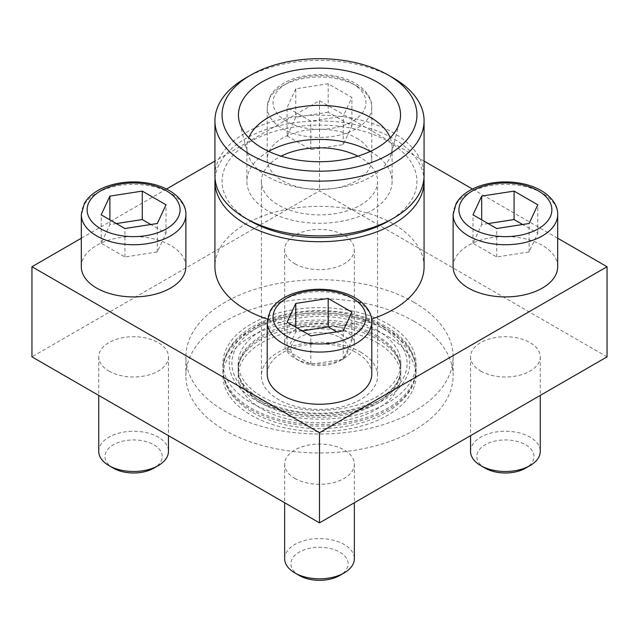 <?xml version="1.0" encoding="UTF-8"?>
<svg xmlns="http://www.w3.org/2000/svg" width="639" height="639" viewBox="0 0 639 639"><rect width="100%" height="100%" fill="white"/><g stroke="black" fill="none" stroke-linecap="round" stroke-linejoin="round"><path stroke-width="0.48" stroke-dasharray="3.19 2.4" d="M356.474 138.056A52.286 30.185 180 0 1 371.786 159.399A52.286 30.185 180 0 1 319.5 189.583A52.286 30.185 180 0 1 267.214 159.399A52.286 30.185 180 0 1 299.491 131.514A52.286 30.185 180 0 1 356.474 138.056M267.214 374.055A52.286 30.185 180 0 1 299.491 346.17A52.286 30.185 180 0 1 356.474 352.712A52.286 30.185 180 0 1 371.786 374.055M267.398 319.077A104.572 60.37 0 0 0 371.602 319.077M424.072 266.727A104.572 60.37 0 0 0 393.44 224.041A104.572 60.37 0 0 0 279.483 210.95A104.572 60.37 0 0 0 214.928 266.727M557.687 238.227L472.469 189.024M424.072 161.084L319.5 100.714L214.928 161.084M166.531 189.024L81.313 238.227M453.115 266.727A52.286 30.185 180 0 1 485.392 238.842A52.286 30.185 180 0 1 542.367 245.384A52.286 30.185 180 0 1 557.687 266.727M81.313 266.727A52.286 30.185 180 0 1 113.59 238.842A52.286 30.185 180 0 1 170.573 245.384A52.286 30.185 180 0 1 185.885 266.727M377.01 337.128A81.329 46.959 0 0 0 291.696 326.209A81.329 46.959 0 0 0 238.483 366.227A81.329 46.959 0 0 0 238.171 370.332A81.329 46.959 0 0 0 261.99 403.536A81.329 46.959 0 0 0 350.627 413.713A81.329 46.959 0 0 0 400.829 370.332A81.329 46.959 0 0 0 400.517 366.227A81.329 46.959 0 0 0 377.01 337.128M377.01 342.624A81.329 46.959 180 0 1 400.829 375.828A81.329 46.959 180 0 1 319.5 422.786A81.329 46.959 180 0 1 238.171 375.828A81.329 46.959 180 0 1 288.373 332.448A81.329 46.959 180 0 1 377.01 342.624M387.769 336.41A96.553 55.745 180 0 1 416.053 375.828A96.553 55.745 180 0 1 319.5 431.573A96.553 55.745 180 0 1 222.947 375.828A96.553 55.745 180 0 1 282.55 324.324A96.553 55.745 180 0 1 387.769 336.41M251.231 409.751A96.553 55.745 0 0 0 352.504 422.722A96.553 55.745 0 0 0 415.677 375.213A96.553 55.745 0 0 0 416.053 370.332A96.553 55.745 0 0 0 387.769 330.914A96.553 55.745 0 0 0 282.55 318.837A96.553 55.745 0 0 0 222.947 370.332A96.553 55.745 0 0 0 223.323 375.213A96.553 55.745 0 0 0 251.231 409.751M413.984 302.303A133.615 77.143 0 0 0 268.364 285.585A133.615 77.143 0 0 0 185.885 356.85A133.615 77.143 0 0 0 225.016 411.404A133.615 77.143 0 0 0 370.636 428.122A133.615 77.143 0 0 0 453.115 356.85A133.615 77.143 0 0 0 413.984 302.303M413.984 321.281A133.615 77.143 180 0 1 453.115 375.828A133.615 77.143 180 0 1 319.5 452.971A133.615 77.143 180 0 1 185.885 375.828A133.615 77.143 180 0 1 268.364 304.555A133.615 77.143 180 0 1 413.984 321.281M245.56 78.07A104.572 60.37 180 0 1 393.44 78.07M390.221 137.784A72.614 41.926 180 0 1 392.114 147.297A72.614 41.926 180 0 1 391.292 153.6A72.614 41.926 180 0 1 319.5 189.224A72.614 41.926 180 0 1 247.708 153.6A72.614 41.926 180 0 1 246.886 147.297A72.614 41.926 180 0 1 248.779 137.784M370.308 151.395A72.614 41.926 180 0 1 370.852 151.707A72.614 41.926 180 0 1 392.114 181.348A72.614 41.926 180 0 1 319.5 223.275A72.614 41.926 180 0 1 246.886 181.348A72.614 41.926 180 0 1 268.692 151.395M357.856 156.156A58.093 33.54 180 0 1 360.58 157.633A58.093 33.54 180 0 1 377.593 181.348A58.093 33.54 180 0 1 319.5 214.888A58.093 33.54 180 0 1 261.407 181.348A58.093 33.54 180 0 1 281.144 156.156M360.58 352.113A58.093 33.54 180 0 1 377.593 375.828A58.093 33.54 180 0 1 319.5 409.367A58.093 33.54 180 0 1 261.407 375.828A58.093 33.54 180 0 1 297.271 344.836A58.093 33.54 180 0 1 360.58 352.113M215.055 178.441A104.572 60.37 180 0 1 281.823 125.028A104.572 60.37 180 0 1 393.44 138.655A104.572 60.37 180 0 1 423.945 178.441M250.6 221.126A97.44 56.256 180 0 1 250.6 141.57A97.44 56.256 180 0 1 388.4 141.57A97.44 56.256 180 0 1 388.4 221.126M214.928 175.525A104.572 60.37 180 0 1 279.483 119.749A104.572 60.37 180 0 1 393.44 132.84A104.572 60.37 180 0 1 424.072 175.525M607.05 356.85L319.5 190.837L31.95 356.85M319.5 100.714L319.5 190.837M294.851 263.755A34.857 20.121 0 0 0 332.839 268.116A34.857 20.121 0 0 0 354.357 249.522A34.857 20.121 0 0 0 344.149 235.296A34.857 20.121 0 0 0 306.161 230.935A34.857 20.121 0 0 0 284.643 249.522A34.857 20.121 0 0 0 294.851 263.755M480.752 371.083A34.857 20.121 0 0 0 518.74 375.444A34.857 20.121 0 0 0 540.259 356.85A34.857 20.121 0 0 0 530.05 342.624A34.857 20.121 0 0 0 492.062 338.263A34.857 20.121 0 0 0 470.544 356.85A34.857 20.121 0 0 0 480.752 371.083M108.95 371.083A34.857 20.121 0 0 0 146.938 375.444A34.857 20.121 0 0 0 168.456 356.85A34.857 20.121 0 0 0 158.248 342.624A34.857 20.121 0 0 0 120.26 338.263A34.857 20.121 0 0 0 98.741 356.85A34.857 20.121 0 0 0 108.95 371.083M294.851 478.411A34.857 20.121 0 0 0 332.839 482.772A34.857 20.121 0 0 0 354.357 464.178A34.857 20.121 0 0 0 344.149 449.952A34.857 20.121 0 0 0 306.161 445.591A34.857 20.121 0 0 0 284.643 464.178A34.857 20.121 0 0 0 294.851 478.411M299.26 575.475A28.619 16.526 180 0 1 299.26 552.112A28.619 16.526 180 0 1 339.74 552.112A28.619 16.526 180 0 1 339.74 575.475M284.643 558.702A34.857 20.121 180 0 1 306.161 540.107A34.857 20.121 180 0 1 344.149 544.468A34.857 20.121 180 0 1 354.357 558.702M485.161 468.147A28.619 16.526 180 0 1 485.161 444.776A28.619 16.526 180 0 1 525.641 444.776A28.619 16.526 180 0 1 525.641 468.147M470.544 451.374A34.857 20.121 180 0 1 492.062 432.779A34.857 20.121 180 0 1 530.05 437.14A34.857 20.121 180 0 1 540.259 451.374M339.74 337.448A28.619 16.526 180 0 1 339.74 360.819A28.619 16.526 180 0 1 299.26 360.819A28.619 16.526 180 0 1 299.26 337.448A28.619 16.526 180 0 1 339.74 337.448M344.149 329.812A34.857 20.121 180 0 1 354.357 344.046A34.857 20.121 180 0 1 344.149 358.271A34.857 20.121 180 0 1 294.851 358.271A34.857 20.121 180 0 1 284.643 344.046A34.857 20.121 180 0 1 306.161 325.451A34.857 20.121 180 0 1 344.149 329.812M295.785 88.789L287.103 107.496L310.818 121.186L343.215 116.17L351.897 97.471L328.182 83.773L295.785 88.789L295.785 117.249L287.103 135.955L287.103 107.496M113.359 468.147A28.619 16.526 180 0 1 113.359 444.776A28.619 16.526 180 0 1 153.839 444.776A28.619 16.526 180 0 1 153.839 468.147M98.741 451.374A34.857 20.121 180 0 1 120.26 432.779A34.857 20.121 180 0 1 158.248 437.14A34.857 20.121 180 0 1 168.456 451.374M302.263 330.898L295.785 331.905L287.103 350.611L310.818 364.302L343.215 359.294L351.897 340.587L336.737 331.833M351.897 340.587L351.897 312.128M295.785 331.905L295.785 327.16M287.103 350.611L287.103 322.152M310.818 364.302L310.818 335.842M343.215 359.294L343.215 330.826M116.362 223.57L109.884 224.577L101.202 243.283L124.917 256.974L157.314 251.958L165.996 233.259L150.836 224.505M165.996 233.259L165.996 204.799M109.884 224.577L109.884 219.832M101.202 243.283L101.202 214.824M124.917 256.974L124.917 228.514M157.314 251.958L157.314 223.498M287.103 135.955L310.818 149.646L343.215 144.63L351.897 125.931L328.182 112.232L328.182 83.773M351.897 125.931L351.897 97.471M328.182 112.232L295.785 117.249M310.818 149.646L310.818 121.186M343.215 144.63L343.215 116.17M488.164 223.57L481.686 224.577L473.004 243.283L496.719 256.974L529.116 251.958L537.798 233.259L522.638 224.505M537.798 233.259L537.798 204.799M481.686 224.577L481.686 219.832M473.004 243.283L473.004 214.824M496.719 256.974L496.719 228.514M529.116 251.958L529.116 223.498M383.328 326.545A90.275 52.118 180 0 1 342.863 413.745A90.275 52.118 180 0 1 232.3 349.908A90.275 52.118 180 0 1 383.328 326.545M387.769 329.381A96.553 55.745 180 0 1 415.677 363.918A96.553 55.745 180 0 1 416.053 368.799A96.553 55.745 180 0 1 319.5 424.544A96.553 55.745 180 0 1 222.947 368.799A96.553 55.745 180 0 1 223.323 363.918A96.553 55.745 180 0 1 286.496 316.409A96.553 55.745 180 0 1 387.769 329.381M387.769 323.981A96.553 55.745 180 0 1 416.053 363.399A96.553 55.745 180 0 1 319.5 419.144A96.553 55.745 180 0 1 222.947 363.399A96.553 55.745 180 0 1 282.55 311.896A96.553 55.745 180 0 1 387.769 323.981M377.01 335.595A81.329 46.959 180 0 1 400.829 368.799A81.329 46.959 180 0 1 400.517 372.904A81.329 46.959 180 0 1 319.5 415.749A81.329 46.959 180 0 1 238.483 372.904A81.329 46.959 180 0 1 238.171 368.799A81.329 46.959 180 0 1 288.373 325.411A81.329 46.959 180 0 1 377.01 335.595M381.451 327.631A87.615 50.585 0 0 0 257.549 327.631A87.615 50.585 0 0 0 257.549 399.167A87.615 50.585 0 0 0 381.451 399.167A87.615 50.585 0 0 0 381.451 327.631M377.01 330.195A81.329 46.959 180 0 1 400.829 363.399A81.329 46.959 180 0 1 319.5 410.358A81.329 46.959 180 0 1 238.171 363.399A81.329 46.959 180 0 1 288.373 320.019A81.329 46.959 180 0 1 377.01 330.195M267.214 321.88A52.286 30.185 180 0 1 299.491 293.996A52.286 30.185 180 0 1 356.474 300.538A52.286 30.185 180 0 1 371.786 321.88M453.115 214.552A52.286 30.185 180 0 1 485.392 186.66A52.286 30.185 180 0 1 542.367 193.21A52.286 30.185 180 0 1 557.687 214.552M352.361 83.509A46.471 26.83 180 0 1 331.529 128.399A46.471 26.83 180 0 1 274.61 95.538A46.471 26.83 180 0 1 352.361 83.509M356.474 85.882A52.286 30.185 180 0 1 371.786 107.224A52.286 30.185 180 0 1 319.5 137.409A52.286 30.185 180 0 1 267.214 107.224A52.286 30.185 180 0 1 299.491 79.332A52.286 30.185 180 0 1 356.474 85.882M81.313 214.552A52.286 30.185 180 0 1 113.59 186.66A52.286 30.185 180 0 1 170.573 193.21A52.286 30.185 180 0 1 185.885 214.552M238.171 370.332L238.171 375.828M400.829 370.332L400.829 375.828M222.947 370.332L222.947 375.828M416.053 370.332L416.053 375.828M185.885 356.85L185.885 375.828M453.115 356.85L453.115 375.828M391.292 153.6L399.623 121.977M247.708 153.6L239.377 121.977M246.886 147.297L246.886 181.348M392.114 147.297L392.114 181.348M261.407 181.348L261.407 375.828M377.593 181.348L377.593 375.828M415.677 375.213C414.527 382.449 411.5 389.191 406.588 395.437C396.635 407.706 381.882 416.756 362.321 422.595C338.75 429.32 314.5 430.374 289.563 425.742C266.83 421.221 249.106 412.634 236.398 399.998C229.169 392.586 224.816 384.319 223.323 375.213M400.517 366.227C399.247 356.85 391.923 348.079 378.56 339.9C348.167 320.594 284.882 321.305 255.456 343.055C245.216 350.499 239.561 358.223 238.483 366.227M284.643 464.178L284.643 502.741M354.357 464.178L354.357 502.741M470.544 356.85L470.544 435.662M540.259 356.85L540.259 395.413M339.74 360.819L344.149 358.271M299.26 360.819L294.851 358.271M284.643 249.522L284.643 344.046M354.357 249.522L354.357 344.046M371.786 159.399L371.786 107.224C372.106 100.379 367.936 90.738 355.268 83.222C349.325 79.819 342.488 77.399 334.764 75.961C321.776 73.669 309.148 74.244 296.887 77.702C286.496 80.746 278.524 85.538 272.973 92.088L270.321 95.93L267.214 107.224L267.214 159.399M98.741 356.85L98.741 395.413M168.456 356.85L168.456 435.662M415.677 363.918L410.661 349.741C405.358 340.643 397.21 332.935 386.228 326.617C373.511 319.364 358.679 314.524 341.737 312.096C319.204 309.052 297.526 310.53 276.703 316.529C246.103 325.85 228.307 341.649 223.323 363.918M222.947 363.399L222.947 368.799M416.053 363.399L416.053 368.799M400.517 372.904C398.432 386.387 385.629 397.61 362.129 406.564C341.553 413.305 319.74 414.927 296.688 411.436C279.65 408.553 265.736 403.313 254.929 395.709L245.216 386.891C241.382 382.186 239.138 377.529 238.483 372.904M238.171 363.399L238.171 368.799M400.829 363.399L400.829 368.799"/><path stroke-width="0.96" d="M371.786 321.88L371.786 374.055A52.286 30.185 180 0 1 319.5 404.247A52.286 30.185 180 0 1 267.214 374.055L267.214 321.88A52.286 30.185 180 0 0 319.5 352.065A52.286 30.185 180 0 0 371.786 321.88C372.106 315.035 367.936 305.394 355.268 297.878C349.325 294.475 342.488 292.055 334.764 290.617C321.776 288.325 309.148 288.9 296.887 292.366C286.496 295.402 278.524 300.194 272.973 306.752L270.321 310.586L267.214 321.88M423.945 178.441A104.572 60.37 180 0 1 424.072 181.348A104.572 60.37 180 0 1 319.5 241.718A104.572 60.37 180 0 1 214.928 181.348L214.928 266.727A104.572 60.37 0 0 0 245.56 309.42A104.572 60.37 0 0 0 267.398 319.077M371.602 319.077A104.572 60.37 0 0 0 424.072 266.727L424.072 181.348M81.313 238.227L31.95 266.727L319.5 432.747L607.05 266.727L557.687 238.227M472.469 189.024L424.072 161.084M214.928 161.084L166.531 189.024M557.687 214.552L557.687 266.727A52.286 30.185 180 0 1 505.401 296.911A52.286 30.185 180 0 1 453.115 266.727L453.115 214.552A52.286 30.185 180 0 0 505.401 244.737A52.286 30.185 180 0 0 557.687 214.552C558.007 207.707 553.837 198.066 541.169 190.55C535.226 187.147 528.389 184.727 520.665 183.289C507.678 180.997 495.049 181.572 482.788 185.038C472.397 188.074 464.425 192.866 458.874 199.416L456.222 203.258L453.115 214.552M185.885 214.552L185.885 266.727A52.286 30.185 180 0 1 133.599 296.911A52.286 30.185 180 0 1 81.313 266.727L81.313 214.552A52.286 30.185 180 0 0 133.599 244.737A52.286 30.185 180 0 0 185.885 214.552C186.205 207.707 182.035 198.066 169.367 190.55C163.424 187.147 156.587 184.727 148.863 183.289C135.875 180.997 123.247 181.572 110.986 185.038C100.595 188.074 92.623 192.866 87.072 199.416L84.42 203.258L81.313 214.552M393.44 78.07L388.4 75.162A97.44 56.256 180 0 1 388.4 154.718A97.44 56.256 180 0 1 250.6 154.718A97.44 56.256 180 0 1 250.6 75.162A97.44 56.256 180 0 1 388.4 75.162L393.44 78.07A104.572 60.37 180 0 1 424.072 120.763A104.572 60.37 180 0 1 319.5 181.133A104.572 60.37 180 0 1 214.928 120.763A104.572 60.37 180 0 1 245.56 78.07L250.6 75.162M376.802 81.856A81.041 46.791 180 0 1 399.623 121.977A81.041 46.791 180 0 1 319.5 161.731A81.041 46.791 180 0 1 239.377 121.977A81.041 46.791 180 0 1 282.933 73.189A81.041 46.791 180 0 1 376.802 81.856M248.779 137.784A72.614 41.926 180 0 1 299.555 106.985A72.614 41.926 180 0 1 370.852 117.656A72.614 41.926 180 0 1 390.221 137.784M268.692 151.395A72.614 41.926 180 0 1 370.308 151.395M281.144 156.156A58.093 33.54 180 0 1 357.856 156.156M214.928 181.348A104.572 60.37 180 0 1 215.055 178.441M424.072 120.763L424.072 175.525A104.572 60.37 180 0 1 393.44 218.218L388.4 221.126A97.44 56.256 180 0 1 250.6 221.126L245.56 218.218A104.572 60.37 180 0 1 214.928 175.525L214.928 120.763M393.44 218.218A104.572 60.37 180 0 1 245.56 218.218M607.05 266.727L607.05 356.85L319.5 522.87L31.95 356.85L31.95 266.727M319.5 432.747L319.5 522.87M354.357 502.741L354.357 558.702A34.857 20.121 180 0 1 344.149 572.927L339.74 575.475A28.619 16.526 180 0 1 299.26 575.475L294.851 572.927A34.857 20.121 180 0 1 284.643 558.702L284.643 502.741M344.149 572.927A34.857 20.121 180 0 1 294.851 572.927M295.785 303.445L287.103 322.152L310.818 335.842L343.215 330.826L351.897 312.128L328.182 298.429L295.785 303.445L295.785 327.16M540.259 395.413L540.259 451.374A34.857 20.121 180 0 1 530.05 465.599L525.641 468.147A28.619 16.526 180 0 1 485.161 468.147L480.752 465.599A34.857 20.121 180 0 1 470.544 451.374L470.544 435.662M530.05 465.599A34.857 20.121 180 0 1 480.752 465.599M481.686 196.117L473.004 214.824L496.719 228.514L529.116 223.498L537.798 204.799L514.083 191.101L481.686 196.117L481.686 219.832M168.456 435.662L168.456 451.374A34.857 20.121 180 0 1 158.248 465.599L153.839 468.147A28.619 16.526 180 0 1 113.359 468.147L108.95 465.599A34.857 20.121 180 0 1 98.741 451.374L98.741 395.413M158.248 465.599A34.857 20.121 180 0 1 108.95 465.599M109.884 196.117L101.202 214.824L124.917 228.514L157.314 223.498L165.996 204.799L142.281 191.101L109.884 196.117L109.884 219.832M336.737 331.833L328.182 326.896L328.182 298.429M328.182 326.896L302.263 330.898M150.836 224.505L142.281 219.56L142.281 191.101M142.281 219.56L116.362 223.57M522.638 224.505L514.083 219.56L514.083 191.101M514.083 219.56L488.164 223.57M352.361 298.165A46.471 26.83 180 0 1 331.529 343.055A46.471 26.83 180 0 1 274.61 310.195A46.471 26.83 180 0 1 352.361 298.165M538.262 190.837A46.471 26.83 180 0 1 517.43 235.727A46.471 26.83 180 0 1 460.511 202.867A46.471 26.83 180 0 1 538.262 190.837M166.459 190.837A46.471 26.83 180 0 1 145.628 235.727A46.471 26.83 180 0 1 88.709 202.867A46.471 26.83 180 0 1 166.459 190.837"/></g></svg>
